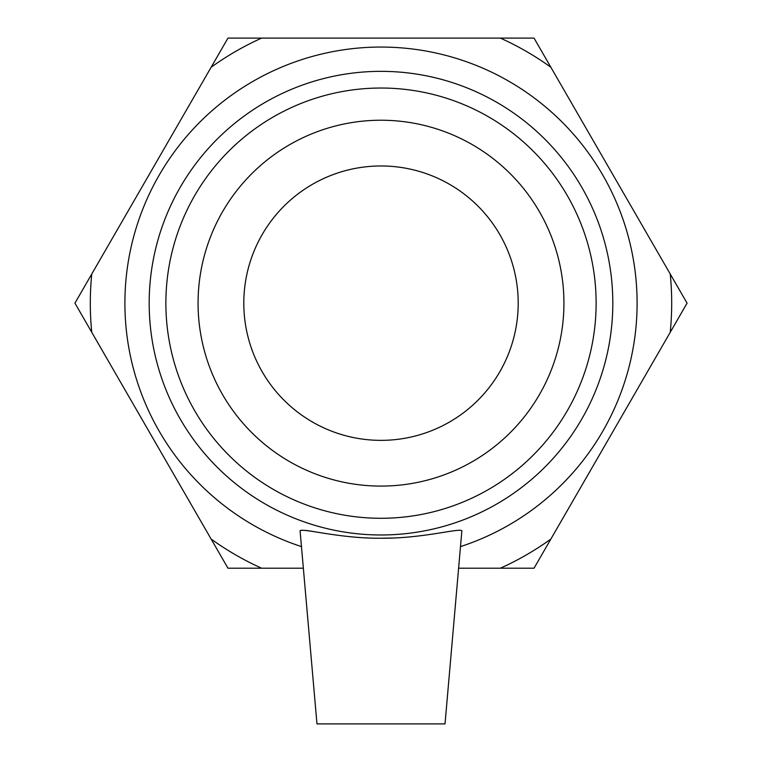 <?xml version="1.0" encoding="UTF-8"?>
<svg xmlns="http://www.w3.org/2000/svg" width="762" height="762" viewBox="0 0 762 762"><rect width="100%" height="100%" fill="white"/><g stroke="black" fill="none" stroke-linecap="round" stroke-linejoin="round"><path stroke-width="1.14" d="M458.648 568.214L534.029 568.214L687.067 303.162L534.029 38.1L227.971 38.1L74.933 303.162L227.971 568.214L303.352 568.214M91.773 332.308A290.693 290.693 0 0 1 91.773 274.006M261.633 568.214A290.693 290.693 0 0 1 211.141 539.067M211.141 67.256A290.693 290.693 0 0 1 261.633 38.1M500.367 38.1A290.693 290.693 0 0 1 550.859 67.256M550.859 539.067A290.693 290.693 0 0 1 500.367 568.214M670.227 274.006A290.693 290.693 0 0 1 670.227 332.308M381 534.981A231.819 231.819 0 0 0 581.758 187.252A231.819 231.819 0 0 0 180.242 187.252A231.819 231.819 0 0 0 381 534.981M381 518.284A215.132 215.132 0 0 1 194.691 195.596A215.132 215.132 0 0 1 567.309 195.596A215.132 215.132 0 0 1 381 518.284M460.534 546.602A256.108 256.108 0 0 0 588.112 152.514A256.108 256.108 0 0 0 173.888 152.514A256.108 256.108 0 0 0 301.466 546.602M300.123 531.266C298.714 526.828 337.88 538.629 381.01 538.229C423.034 538.639 461.524 527.333 461.848 531L445.027 723.9L316.973 723.9L300.123 531.266M381 486.089A182.928 182.928 0 0 0 539.42 211.693A182.928 182.928 0 0 0 222.58 211.693A182.928 182.928 0 0 0 381 486.089M392.02 538.02L381.01 538.229M312.963 531.466C304.971 530.104 300.704 529.933 300.171 530.952M381 440.36A137.198 137.198 0 0 0 499.815 234.563A137.198 137.198 0 0 0 262.185 234.563A137.198 137.198 0 0 0 381 440.36"/></g></svg>
